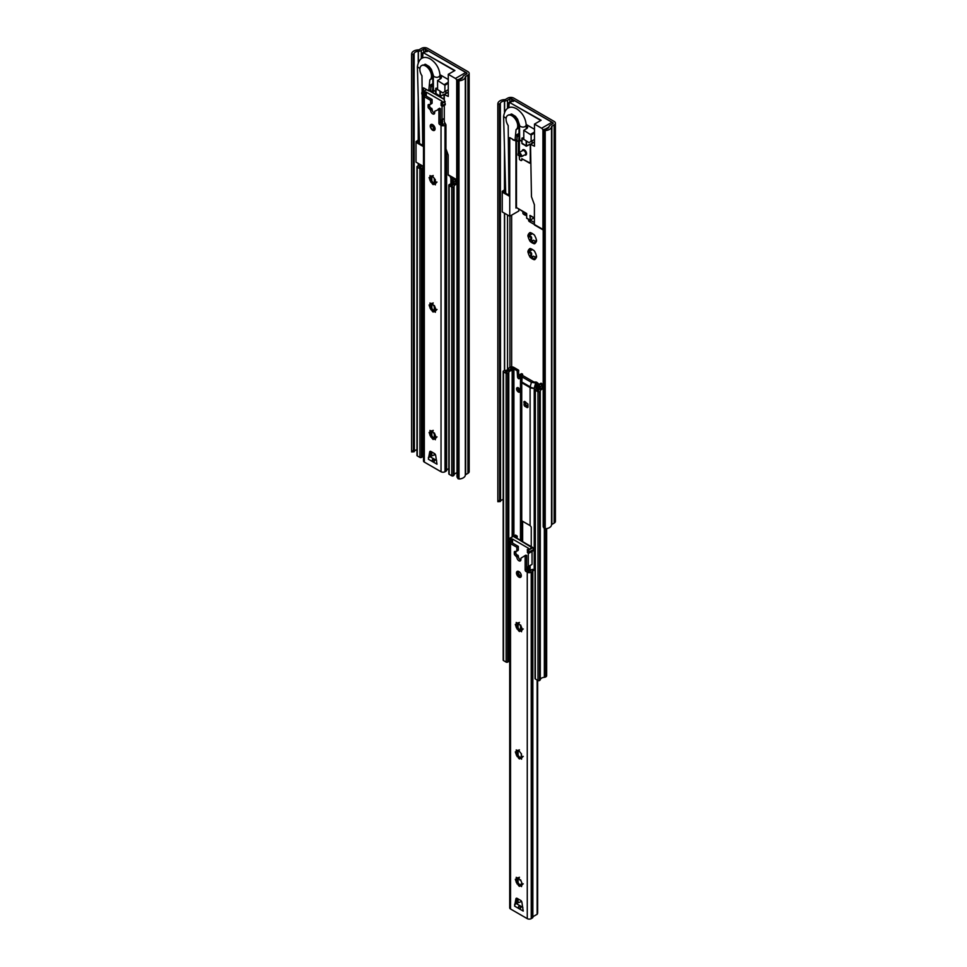 <?xml version="1.0" encoding="UTF-8"?>
<svg xmlns="http://www.w3.org/2000/svg" width="967" height="967" viewBox="0 0 967 967"><rect width="100%" height="100%" fill="white"/><g stroke="black" fill="none" stroke-linecap="round" stroke-linejoin="round"><path stroke-width="1.45" d="M553.039 123.51A1.825 1.052 60 0 0 551.988 122.265L514.529 100.641L513.876 101.003M530.508 219.968A1.221 0.701 -120 0 0 531.125 220.621L529.396 221.624L534.4 224.501A1.221 0.701 120 0 0 534.654 225.057L543.188 229.989A1.221 0.701 -60 0 1 542.934 229.433L534.4 224.501L534.4 204.738L531.584 197.014A1.463 0.846 60 0 1 531.463 196.386L530.52 144.313L534.485 146.21L534.485 124.102L541.641 128.236A1.825 1.052 60 0 1 542.934 130.472L542.934 229.433M506.128 118.312L503.589 116.511C505.705 104.122 513.586 106.854 517.2 109.174C522.676 113.151 525.685 118.494 526.229 125.214L526.229 125.214C524.948 127.342 522.845 127.668 519.932 126.206L517.623 119.267L515.447 116.366L511.664 114.021L510.516 114.855M508.944 194.488A3.348 1.934 180 0 1 505.705 192.578L503.602 116.536M521.829 141.533L519.666 139.84L519.63 135.912L517.49 135.453L519.605 134.22M519.013 141.593L519.134 136.601L518.566 141.774L516.934 140.747L517.055 135.888L518.795 136.601L519.63 135.912M523.788 139.091L522.071 138.088L523.788 137.858M516.886 139.538L515 140.626L516.04 129.626A8.232 4.75 60 0 0 516.003 120.113A8.232 4.75 60 0 0 507.784 115.387A8.232 4.75 60 0 0 508.195 125.565L508.956 195.975L503.529 192.844L505.681 191.792M508.956 194.983L509.065 195.745M508.884 107.724L508.872 103.348A1.583 0.919 60 0 1 509.996 102.695L541.121 120.271L534.485 124.102M526.205 124.501L534.485 129.276M512.583 101.003L509.258 102.309A1.825 1.052 -120 0 1 510.165 102.405L512.583 101.003A1.825 1.052 180 0 1 513.054 101.487L514.529 100.641M517.961 127.052A8.232 4.75 -120 0 0 519.545 127.257M507.989 115.278A8.232 4.75 60 0 1 508.183 115.158A8.232 4.75 60 0 1 514.468 117.297A8.232 4.75 60 0 1 517.696 122.894A8.232 4.75 60 0 1 518.119 125.637A8.232 4.75 60 0 1 516.438 129.397L519.557 127.596M505.596 188.65A9.017 5.21 -60 0 1 504 190.281L502.913 191.103A8.776 5.065 120 0 0 505.596 188.722M504 190.281L502.913 191.103L503.831 191.635L505.644 190.608M503.529 192.844L502.248 191.297L503.698 190.463M503.481 192.01L505.112 191.067M510.769 114.916A8.836 5.101 60 0 1 510.939 114.13M519.049 129.155L518.977 133.579L516.04 135.15L519.049 133.41A3.663 2.115 -0 0 1 519.605 133.156M516.886 139.695A2.442 1.402 180 0 1 515.629 140.263M514.48 140.336A2.442 1.402 180 0 1 512.413 139.139M502.248 191.297L502.248 211.918L509.742 216.245L518.795 211.011L518.795 209.005M529.469 144.506L530.254 144.965L530.267 162.238A1.583 0.919 60 0 1 529.142 162.879L521.805 158.648A1.825 1.052 60 0 1 521.793 159.047L521.612 160.522A2.683 1.547 60 0 1 519.436 159.277L519.4 155.832M519.4 157.258L519.4 158.914M522.228 143.805L526.556 146.102L521.902 143.116M519.448 141.351L519.908 140.481M523.22 159.543A2.683 1.547 60 0 1 522.192 159.265L522.446 159.096M522.228 158.975L521.612 160.522M520.73 156.424L518.01 154.938L518.614 152.907L522.748 150.514A2.442 1.402 60 0 1 523.969 150.634A2.442 1.402 60 0 1 525.565 152.786A2.442 1.402 60 0 1 525.19 154.744L521.527 156.303A2.442 1.402 -120 0 0 519.823 153.028A2.442 1.402 -120 0 0 518.614 152.907A2.442 1.402 -120 0 0 518.119 154.297M520.681 156.231L518.167 155.034A1.825 1.052 60 0 1 519.279 153.717A1.825 1.052 60 0 1 520.681 156.231M528.961 142.62L523.788 139.333L523.788 130.279L531.125 135.005L531.125 141.375L528.961 142.62M509.742 216.245L509.742 137.592L515 140.626M529.831 215.689L534.4 217.938L530.037 215.448L530.121 220.186L526.725 218.288L526.519 213.417L516.463 207.579L515.955 208.074L516.644 207.675L526.58 213.477M505.632 190.148L503.843 191.635M526.241 125.517L526.556 128.684A3.663 2.115 -0 0 0 527.619 127.185A3.663 2.115 -0 0 0 526.556 125.698M526.556 128.684L523.788 130.279M534.485 139.429L531.125 141.375M525.951 213.151A5.186 2.998 60 0 1 525.939 213.139L525.951 214.65A1.221 0.701 60 0 1 525.093 215.145L523.715 214.348A1.221 0.701 60 0 1 522.845 212.861L522.845 211.35M536.25 241.496L536.25 241.291C536.202 239.804 535.803 240.36 535.065 242.959L534.872 243.66A6.092 3.517 60 0 1 533.893 243.744L532.225 240.868L530.605 241.847A6.092 3.517 60 0 1 529.614 240.626L529.505 240.118A5.79 3.348 60 0 1 528.248 236.879L527.97 236.383A6.092 3.517 60 0 1 527.97 235.078L531.113 234.425L529.59 232.745A6.092 3.517 60 0 1 530.605 232.648L533.917 234.57A6.092 3.517 60 0 1 534.872 235.767L534.993 236.274A5.79 3.348 60 0 1 536.25 239.514L536.516 240.009A6.092 3.517 60 0 1 536.516 241.315L536.25 241.496A5.79 3.348 60 0 1 534.993 243.285M532.877 240.614A1.704 0.991 60 0 1 533.119 240.348A1.704 0.991 60 0 1 534.304 240.686A1.704 0.991 60 0 1 535.15 242.197L535.198 242.354M529.662 234.945A6.092 3.517 -120 0 0 529.698 235.392L530.146 235.972A1.704 0.991 60 0 1 531.536 237.386A1.704 0.991 60 0 1 531.354 238.982A1.704 0.991 60 0 1 531.318 239.006L531.342 239.623A6.092 3.517 -120 0 0 532.297 240.819M530.146 235.972L528.586 236.867C531.354 237 531.741 238.015 529.771 239.901L531.354 238.982M536.528 240.07L536.54 241.121M531.693 233.325A1.704 0.991 60 0 1 531.354 234.352A1.704 0.991 60 0 1 531.113 234.437M528.248 250.816L531.113 250.356L529.614 248.664A6.092 3.517 60 0 1 530.605 248.567L533.893 250.477A6.092 3.517 60 0 1 534.872 251.698L534.993 252.206A5.79 3.348 60 0 1 536.25 255.445L536.516 255.929A6.092 3.517 60 0 1 536.516 257.246L536.25 257.222C536.202 255.723 535.803 256.291 535.077 258.89L534.872 259.591A6.092 3.517 60 0 1 533.893 259.676L532.225 256.799L530.605 257.778A6.092 3.517 60 0 1 529.614 256.557L529.505 256.05A5.79 3.348 60 0 1 528.248 252.798L527.97 252.314A6.092 3.517 60 0 1 527.97 250.997L528.248 250.816A5.79 3.348 60 0 1 529.505 249.027M529.662 250.876A6.092 3.517 -120 0 0 529.698 251.311L530.146 251.904A1.704 0.991 60 0 1 531.536 253.318A1.704 0.991 60 0 1 531.354 254.913A1.704 0.991 60 0 1 531.318 254.937L531.342 255.554A6.092 3.517 -120 0 0 532.297 256.751M532.877 256.533A1.704 0.991 60 0 1 533.119 256.279A1.704 0.991 60 0 1 534.304 256.606A1.704 0.991 60 0 1 535.15 258.129L535.198 258.274M530.146 251.904L528.586 252.798C531.354 252.931 531.741 253.946 529.771 255.832L531.354 254.913M531.693 249.256A1.704 0.991 60 0 1 531.354 250.284A1.704 0.991 60 0 1 531.113 250.368M536.528 256.001L536.54 257.053M533.506 243.418A5.79 3.348 60 0 1 530.992 241.968M528.248 234.884A5.79 3.348 60 0 1 529.505 233.095M530.992 232.962A5.79 3.348 60 0 1 532.249 233.47A5.79 3.348 60 0 1 533.506 234.425M530.992 248.894A5.79 3.348 60 0 1 532.249 249.389A5.79 3.348 60 0 1 533.506 250.344M536.25 257.427A5.79 3.348 60 0 1 534.993 259.216M533.506 259.349A5.79 3.348 60 0 1 530.992 257.899M498.017 104.448L500.35 103.433A4.63 2.671 180 0 1 504.46 101.064L504.605 101.051A4.871 2.816 -0 0 0 507.53 100.242L509.911 98.864A1.221 0.701 180 0 1 511.64 98.864L552.846 122.664A1.221 0.701 180 0 1 552.846 123.655L550.465 125.033A4.871 2.816 -0 0 0 549.063 126.713L549.051 126.81A4.63 2.671 180 0 1 544.941 129.179L543.369 129.602L543.188 130.521A1.91 1.1 -0 0 0 544.252 130.63L545.207 130.581A7.071 4.086 -0 0 0 551.504 126.677A1.221 0.701 180 0 1 551.867 126.218L554.139 124.9A4.267 2.466 -0 0 0 555.384 123.16A4.267 2.466 -0 0 0 554.139 121.419L513.791 98.126A4.267 2.466 -0 0 0 507.76 98.126L505.475 99.432A1.221 0.701 180 0 1 504.665 99.637A7.071 4.086 -0 0 0 497.92 103.288L497.824 103.832A1.91 1.1 -0 0 0 497.812 103.953A1.91 1.1 -0 0 0 498.017 104.448L497.836 501.716L500.326 501.547L499.613 500.568L498.029 500.676L497.836 501.716L498.029 500.676M524.682 212.402A1.221 0.701 -120 0 0 525.432 213.356L525.951 213.659M531.125 220.621L534.4 222.519M529.396 221.624A1.221 0.701 60 0 1 528.538 220.125L528.538 219.412M543.2 388.794A4.63 2.671 -0 0 0 540.275 390.97A2.2 1.269 180 0 1 539.659 391.708L539.538 391.78A1.1 0.629 180 0 1 537.978 391.78L535.355 390.257A1.1 0.629 180 0 1 535.029 389.81L535.041 678.52A1.1 0.629 -0 0 0 535.367 678.967L537.99 680.49A1.1 0.629 -0 0 0 539.55 680.49L539.659 680.417A2.2 1.269 -0 0 0 540.287 679.68A4.63 2.671 180 0 1 544.348 677.335A2.2 1.269 -0 0 0 545.642 676.973L545.63 528.768L544.264 528.514L543.2 526.749L543.188 130.521M545.654 528.756A7.071 4.086 -0 0 0 551.516 524.9A1.221 0.701 180 0 1 551.879 524.428L554.151 523.123A4.267 2.466 -0 0 0 555.409 521.382L555.384 123.16M500.35 103.433L500.58 501.087A4.63 2.671 180 0 1 503.178 499.468M517.188 536.105L517.188 536.927M512.558 542.064L511.434 542.306L512.377 542.535A1.1 0.629 -120 0 0 512.558 542.064L512.558 539.574A1.1 0.629 -120 0 0 512.425 538.994L510.274 539.997L511.132 539.997L509.488 538.546L515.508 535.065L509.295 538.534M511.434 542.306L512.111 542.366M516.704 538.184L516.547 535.73L516.632 538.148M517.2 536.866L516.91 538.305L516.644 535.706L514.275 536.987L532.563 547.358M516.704 536.54L515.133 537.277M515.169 537.144L532.346 547.419L528.429 549.679L528.333 552.35A2.067 1.197 60 0 1 528.333 552.495L528.78 553.281L533.711 550.428L528.852 553.112L528.333 552.495M533.796 549.449L533.711 550.428L528.852 553.112M508.98 538.716L510.274 539.997L510.395 542.765L511.132 542.487L508.122 540.988M508.291 539.115L509.162 541.846M528.333 553.112L527.341 552.326L528.333 553.112L527.511 552.64L527.341 549.558L528.163 550.126L528.381 548.204L512.425 538.994M532.757 547.854L533.784 548.869L532.829 547.588M532.068 551.371L532.068 564.329L531.995 551.42L532.068 564.329L527.861 566.819M528.296 566.577L528.296 553.209M528.719 566.529L528.719 571.304M532.962 570.615L534.497 570.264L532.974 569.382L531.33 569.672L532.962 570.615A4.025 2.321 -0 0 0 532.841 570.905A2.442 1.402 180 0 1 532.164 571.654L531.221 572.198A2.804 1.62 180 0 1 527.257 572.198L526.012 571.473L527.511 570.603A1.221 0.701 60 0 1 527.426 570.554L527.426 567.073M527.426 570.554A1.221 0.701 60 0 1 526.652 569.116L525.141 569.986A1.221 0.701 -120 0 0 526.012 571.473M512.51 543.031L518.336 546.391L518.336 549.848A1.221 0.701 60 0 1 517.901 550.465L516.704 551.154M515.834 551.383L515.834 553.015A1.221 0.701 -120 0 0 516.692 554.502L518.372 556.376A2.865 1.656 -120 0 0 520.862 560.086M525.141 569.986L525.141 556.327L524.356 556.025L525.855 555.155L526.652 555.457L526.652 569.116M517.212 536.189L515.604 535.102M508.026 540.698L510.395 542.765A0.604 0.604 0 0 0 511.011 542.765L511.785 542.33M527.511 551.939L527.341 549.558L528.683 548.785M518.566 571.533A2.804 1.62 -120 0 0 519.001 574.277A2.804 1.62 -120 0 0 521.165 576.018M519.92 909.185L521.431 906.562L519.92 909.185L514.601 906.103L515.907 898.802A1.825 1.052 60 0 1 516.257 898.295A1.825 1.052 60 0 1 517.164 898.379L520.645 900.386A1.825 1.052 60 0 1 521.902 902.259L523.22 911.083L519.92 909.185M519.787 908.678L520.935 906.708M519.775 908.714L517.889 908.013L519.4 905.402L516.1 903.492L520.717 901.824A1.825 1.052 180 0 1 521.721 901.667M518.53 907.88L519.4 905.402L522.857 907.397M519.617 906.019L520.947 906.683M527.511 570.603L528.804 571.352L530.726 570.735A6.153 3.554 180 0 1 531.33 569.672M517.297 898.452L516.1 903.492A2.139 1.233 -60 0 0 514.601 906.103M516.97 879.801L517.019 879.861A4.871 2.816 -120 0 0 517.575 881.711L518.457 883.246A4.871 2.816 -120 0 0 519.787 884.648L519.811 884.72M516.958 752.362L517.019 752.435A4.871 2.816 -120 0 0 517.563 754.284L518.457 755.819A4.871 2.816 -120 0 0 519.787 757.221L519.811 757.294M516.958 624.936L517.019 624.996A4.871 2.816 -120 0 0 517.563 626.846L518.445 628.381A4.871 2.816 -120 0 0 519.775 629.783L519.811 629.868M525.867 555.155L521.165 558.032A1.221 0.701 -120 0 0 520.923 558.588L520.923 559.579A2.865 1.656 60 0 1 520.331 560.896A2.865 1.656 60 0 1 518.119 560.123A2.865 1.656 60 0 1 516.874 557.246L515.181 555.372A1.221 0.701 60 0 1 514.323 553.886L514.323 552.084A1.221 0.701 60 0 1 514.758 551.48L516.39 551.335A1.221 0.701 -120 0 0 516.825 550.719L516.825 547.262L510.528 543.623A2.804 1.62 180 0 1 509.706 542.487A2.804 1.62 180 0 1 509.718 542.366M509.706 542.487L509.718 907.844A2.804 1.62 -0 0 0 510.54 908.992L527.269 918.65A2.804 1.62 -0 0 0 531.234 918.65L532.176 918.106A2.442 1.402 -0 0 0 532.853 917.345A4.025 2.321 180 0 1 534.11 916.027L537.132 914.286L537.12 679.982M518.892 571.557A3.409 1.97 -120 0 0 516.475 572.947A3.409 1.97 -120 0 0 518.892 577.13A3.409 1.97 -120 0 0 521.31 575.74A3.409 1.97 -120 0 0 518.892 571.557L518.892 571.557M518.215 884.176L517.2 884.08L515.314 879.329L516.825 879.885L516.221 877.323L518.143 879.124L518.421 877.54L520.016 880.2L520.609 879.849L522.494 884.6L520.995 884.043L521.588 886.606L519.666 884.817L519.388 886.388L518.215 885.156L518.457 883.246M518.215 756.738L517.188 756.641L515.314 751.903L516.813 752.447L516.221 749.884L518.143 751.685L518.409 750.102L521.588 754.115L521.153 755.046L522.494 757.173L520.983 756.617L521.588 759.18L519.666 757.379L519.388 758.962L518.215 757.717L518.457 755.819M518.203 629.312L517.188 629.215L515.302 624.464L516.813 625.02L516.209 622.458L518.131 624.259L518.409 622.675L519.581 624.9L520.609 624.996L522.482 629.735L520.983 629.191L521.576 631.753L519.654 629.952L519.388 631.536L518.203 630.291L518.445 628.381M514.601 904.363L516.1 903.492M526.652 555.457L525.141 556.327M516.825 547.262L518.336 546.391M519.448 622.41L518.203 624.102M517.019 624.996L517.563 626.846M517.454 622.869L516.813 624.622M520.004 630.146L521.842 630.472M521.153 629.203L523.244 628.973M518.626 629.07L519.775 629.783M519.448 749.836L518.215 751.528M517.019 752.435L517.563 754.284M517.454 750.295L516.813 752.048M520.004 757.584L521.842 757.898M521.165 756.629L523.244 756.412M518.626 756.496L519.787 757.221M519.46 877.262L518.215 878.955M517.019 879.861L517.575 881.711M517.466 877.734L516.825 879.486M520.016 885.01L521.854 885.337M521.165 884.068L523.244 883.838M518.638 883.935L519.787 884.648M517.998 901.921L518.082 898.911M537.567 912.05L537.567 913.332A3.663 2.115 -60 0 1 537.326 914.033L537.132 914.286M521.298 575.462A2.804 1.62 60 0 1 520.73 576.525A2.804 1.62 60 0 1 517.925 574.906A2.804 1.62 60 0 1 517.925 571.666A2.804 1.62 60 0 1 519.122 571.69M520.5 380.841A4.267 2.466 -0 0 0 520.488 381.022A4.267 2.466 -0 0 0 521.733 382.763L530.097 387.586A4.267 2.466 -0 0 0 534.219 388.226L535.67 382.968L531.415 382.316L522.144 376.961L521.092 374.386A2.442 1.402 60 0 0 520.173 374.41A2.442 1.402 60 0 0 519.666 375.534L519.666 378.024A1.523 0.882 60 0 1 519.352 378.713A1.523 0.882 60 0 1 518.179 378.302A1.523 0.882 60 0 1 517.514 376.779L517.164 370.796L512.039 367.835L510.794 368.258A6.467 3.735 180 0 1 509.935 369.781L507.627 371.11L509.947 369.781A5.85 3.384 180 0 1 512.014 369.394L513.03 369.104L513.912 369.708L513.404 370.083A2.2 1.269 180 0 1 512.172 370.446A4.025 2.321 -0 0 0 508.787 372.404A2.2 1.269 180 0 1 508.171 373.105L507.675 373.395A1.1 0.629 180 0 1 506.128 373.395L503.493 371.872A1.1 0.629 180 0 1 503.493 370.977L503.614 370.905A2.2 1.269 180 0 1 504.907 370.542A4.63 2.671 -0 0 0 508.956 368.209A2.2 1.269 180 0 1 509.585 367.46L509.79 367.339A2.804 1.62 180 0 1 513.755 367.339L518.457 370.059L518.808 376.03A1.523 0.882 -120 0 0 519.666 377.746M520.911 374.809L522.385 373.951A4.267 2.466 180 0 1 522.639 374.785A4.267 2.466 180 0 1 522.494 375.414L534.086 382.11A4.267 2.466 180 0 1 536.612 382.17L535.138 383.017M535.67 382.968L535.911 382.944A2.442 1.402 60 0 1 537.338 385.736L538.631 384.987A2.442 1.402 -120 0 0 538.208 383.428L536.612 382.17M522.385 373.951L521.382 373.721L522.385 373.951M518.372 387.827A2.563 1.475 60 0 1 520.041 390.076A2.563 1.475 60 0 1 519.654 392.131A2.563 1.475 60 0 1 517.091 390.656A2.563 1.475 60 0 1 517.091 387.694A2.563 1.475 60 0 1 518.372 387.827M538.631 384.987L538.631 387.477A1.523 0.882 -120 0 0 538.837 388.311M540.831 383.355L543.2 384.334M537.398 388.686A1.523 0.882 60 0 1 537.338 388.226L537.338 385.736M520.911 540.613L520.911 521.104L521.612 520.705A4.267 2.466 -0 0 0 521.745 520.778L530.097 525.601A4.267 2.466 -0 0 0 530.23 525.685L531.258 527.075L531.258 546.585M520.911 521.104L521.612 520.705L520.911 521.104M527.257 407.651L527.958 407.252L527.958 404.146L524.573 401.39L523.872 401.788L524.573 406.104L527.257 407.651L527.958 406.756L524.996 405.354L525.867 404.859L527.958 406.067M525.601 401.994L525.601 404.411L524.743 404.907L524.573 401.39M517.164 370.796L518.457 370.059M541.302 383.246L539.489 384.298L539.489 387.96M522.531 541.544A1.221 0.701 -120 0 1 522.035 540.372L522.035 520.959M535.911 389.048L535.911 382.944M543.2 385.833L540.009 383.996M535.029 389.81A1.1 0.629 180 0 1 535.355 389.363L535.839 389.085A2.2 1.269 180 0 1 537.072 388.722A4.025 2.321 -0 0 0 540.456 386.776A2.2 1.269 180 0 1 541.073 386.063L542.765 386.28L542.282 386.86A5.85 3.384 180 0 1 541.605 388.057L539.296 389.387A5.85 3.384 180 0 1 537.12 389.786L538.522 390.595A6.467 3.735 180 0 1 539.308 389.399L541.605 388.069A6.467 3.735 180 0 1 543.2 387.682M506.95 372.368A5.85 3.384 180 0 1 507.639 371.11A6.467 3.735 180 0 1 505.536 371.558L506.95 372.368M545.642 676.973L545.835 676.852A2.804 1.62 -0 0 0 546.657 675.715L546.657 528.611M517.913 387.634A2.563 1.475 -120 0 0 520.125 391.454M524.573 406.104L524.743 404.907L523.884 404.907M542.282 387.864L542.282 386.86M503.178 371.425L503.191 660.135A1.1 0.629 -0 0 0 503.505 660.582L506.14 662.093A1.1 0.629 -0 0 0 507.687 662.093L508.183 661.815A2.2 1.269 -0 0 0 508.799 661.114A4.025 2.321 180 0 1 509.718 659.941M510.794 369.563L510.794 368.258M451.408 180.889L452.411 180.309A2.442 1.402 -120 0 0 451.988 178.75L450.392 177.493M452.411 180.309L452.411 182.799A1.523 0.882 -120 0 0 452.616 183.633M454.599 178.847L453.269 179.62L453.269 183.283M456.98 181.155L453.789 179.306M456.98 184.105A4.63 2.671 -0 0 0 454.055 186.293A2.2 1.269 180 0 1 453.438 187.03L453.318 187.102A1.1 0.629 180 0 1 451.758 187.102L449.135 185.579A1.1 0.629 180 0 1 449.135 184.685L449.619 184.407A2.2 1.269 180 0 1 450.852 184.044A4.025 2.321 -0 0 0 454.236 182.098A2.2 1.269 180 0 1 454.853 181.385L456.545 181.603L456.061 182.183A5.85 3.384 180 0 1 455.384 183.379L453.076 184.709A5.85 3.384 180 0 1 450.9 185.108L452.302 185.918A6.467 3.735 180 0 1 453.088 184.709L455.384 183.392A6.467 3.735 180 0 1 456.98 183.005M423.486 166.554A4.025 2.321 -0 0 0 422.567 167.714A2.2 1.269 180 0 1 421.95 168.427L421.455 168.705A1.1 0.629 180 0 1 419.908 168.705L417.273 167.194A1.1 0.629 180 0 1 417.273 166.3L417.393 166.227A2.2 1.269 180 0 1 418.687 165.865A4.63 2.671 -0 0 0 421.286 165.176M421.419 166.433L421.407 166.433A6.467 3.735 180 0 1 419.315 166.88L420.73 167.69A5.85 3.384 180 0 1 421.419 166.433L421.407 166.433M448.809 185.132L448.821 473.842A1.1 0.629 -0 0 0 449.147 474.289L451.77 475.812A1.1 0.629 -0 0 0 453.33 475.812L453.438 475.74A2.2 1.269 -0 0 0 454.067 474.99A4.63 2.671 180 0 1 456.992 472.815M456.061 183.186L456.061 182.183M416.958 166.747L416.97 455.457A1.1 0.629 -0 0 0 417.285 455.904L419.92 457.415A1.1 0.629 -0 0 0 421.467 457.415L421.963 457.137A2.2 1.269 -0 0 0 422.579 456.424A4.025 2.321 180 0 1 423.498 455.264M448.18 174.737A1.221 0.701 120 0 0 448.434 175.293L456.968 180.213A1.221 0.701 -60 0 1 456.726 179.657L448.18 174.737L448.18 154.974L445.944 148.809L445.944 124.755L444.3 121.757L444.3 105.367M430.678 89.919A2.442 1.402 180 0 1 429.408 90.499M466.831 73.734A1.825 1.052 60 0 0 465.768 72.489L428.308 50.864L427.668 51.239M419.908 68.536L417.381 66.735C419.497 54.357 427.366 57.077 430.98 59.398C436.455 63.375 439.477 68.73 440.021 75.438L440.021 75.438C438.728 77.565 436.637 77.892 433.712 76.429L431.415 69.503L429.227 66.59L425.444 64.257L424.295 65.079M422.736 144.712A3.348 1.934 180 0 1 419.485 142.814L417.381 66.759M435.609 91.756L433.446 90.076L433.409 86.148L431.27 85.676L433.397 84.443M432.805 91.829L432.926 86.825L432.346 91.998L430.714 90.983L430.847 86.111L432.575 86.825L433.409 86.148M437.58 89.315L435.851 88.323L437.58 88.082M422.168 94.621L422.736 146.21L417.309 143.068L419.46 142.028M422.736 145.207L422.857 145.969M445.291 104.666L442.62 106.213L441.109 105.439L442.62 106.213L445.291 104.061A2.442 1.402 -120 0 0 445.291 103.88L444.3 100.906L444.3 94.536L448.265 96.434L448.265 74.326L455.421 78.46A1.825 1.052 60 0 1 456.714 80.708L456.726 179.657M422.664 57.947L422.664 53.572A1.583 0.919 60 0 1 423.788 52.931L454.913 70.494L448.265 74.326M439.985 74.725L448.265 79.512M426.374 51.239L423.038 52.544A1.825 1.052 -120 0 1 423.957 52.629L426.374 51.239A1.825 1.052 180 0 1 426.846 51.71L428.308 50.864M431.753 77.287A8.232 4.75 -120 0 0 433.337 77.481M421.769 65.502A8.232 4.75 60 0 1 421.963 65.381A8.232 4.75 60 0 1 428.248 67.533A8.232 4.75 60 0 1 431.475 73.117A8.232 4.75 60 0 1 431.898 75.873A8.232 4.75 60 0 1 430.218 79.62L433.337 77.819M419.376 138.873A9.017 5.21 -60 0 1 417.78 140.517L416.704 141.327A8.776 5.065 120 0 0 419.376 138.958M417.78 140.517L416.704 141.327M417.309 143.068L416.028 141.533L417.478 140.686M417.273 142.246L419.436 140.831M419.424 140.372L417.623 141.859L418.904 141.303M417.623 141.859L416.704 141.339M430.678 89.762L428.78 90.862L429.819 79.85A8.232 4.75 60 0 0 429.783 70.349A8.232 4.75 60 0 0 421.564 65.611A8.232 4.75 60 0 0 421.975 75.789L422.144 92.167M424.549 65.14A8.836 5.101 60 0 1 424.718 64.354M432.841 79.379L432.841 83.645A4.025 2.321 180 0 1 433.385 83.428A3.663 2.115 -0 0 0 432.841 83.645L429.819 85.386L432.841 83.645M426.725 89.653L422.772 91.805L426.713 89.665M436.008 94.041L440.336 96.337L435.682 93.352M433.24 91.575L433.7 90.705M442.753 92.844L437.58 89.568L437.58 80.503L444.905 85.229L444.905 91.599L442.753 92.844M416.028 141.533L416.028 162.142L423.486 166.445M423.522 91.369L423.522 87.828L428.78 90.862M440.021 75.74L440.336 78.907A3.663 2.115 -0 0 0 441.411 77.42A3.663 2.115 -0 0 0 440.336 75.922M440.336 78.907L437.58 80.503M448.265 89.665L444.905 91.599M411.797 54.672L414.13 53.656A4.63 2.671 180 0 1 418.24 51.287L418.385 51.275A4.871 2.816 -0 0 0 421.31 50.477L423.703 49.099A1.221 0.701 180 0 1 425.42 49.099L466.638 72.888A1.221 0.701 180 0 1 466.638 73.879L464.245 75.257A4.871 2.816 -0 0 0 462.855 76.949L462.83 77.034A4.63 2.671 180 0 1 458.721 79.403L457.149 79.838L456.98 80.757A1.91 1.1 -0 0 0 458.044 80.865L458.987 80.805A7.071 4.086 -0 0 0 465.296 76.913A1.221 0.701 180 0 1 465.647 76.441L467.931 75.124A4.267 2.466 -0 0 0 469.176 73.383A4.267 2.466 -0 0 0 467.931 71.643L427.571 48.35A4.267 2.466 -0 0 0 421.539 48.35L419.267 49.668A1.221 0.701 180 0 1 418.457 49.873A7.071 4.086 -0 0 0 411.712 53.511L411.604 54.055A1.91 1.1 -0 0 0 411.591 54.176A1.91 1.1 -0 0 0 411.797 54.672L411.616 451.94L414.106 451.782L413.405 450.803L411.809 450.9L411.616 451.94L411.809 450.9M465.296 76.913L465.308 475.135A7.071 4.086 -0 0 1 459.446 478.991L458.056 478.75L456.992 476.985L456.98 80.757M414.13 53.656L414.36 451.311A4.63 2.671 180 0 1 416.97 449.703M465.308 475.135A1.221 0.701 180 0 1 465.659 474.664L467.943 473.347A4.267 2.466 -0 0 0 469.188 471.606L469.176 73.383M445.944 124.755A2.442 1.402 180 0 1 445.932 124.767L444.989 125.299A2.804 1.62 180 0 1 441.025 125.299L439.78 124.586L441.29 123.716L442.572 124.453L444.494 123.836A6.153 3.554 180 0 1 444.711 123.305M441.29 123.716A1.221 0.701 60 0 1 440.42 122.217L438.921 123.087L438.921 109.428L434.932 111.145A1.221 0.701 -120 0 0 434.691 111.689L434.691 112.68A2.865 1.656 60 0 1 434.098 113.997A2.865 1.656 60 0 1 431.886 113.224A2.865 1.656 60 0 1 430.641 110.347L428.961 108.473A1.221 0.701 60 0 1 428.091 106.986L428.091 105.198A1.221 0.701 60 0 1 428.526 104.581L430.17 104.436A1.221 0.701 -120 0 0 430.593 103.82L430.593 100.363L424.308 96.736A2.804 1.62 180 0 1 423.486 95.588L423.498 460.957A2.804 1.62 -0 0 0 424.32 462.093L441.037 471.751A2.804 1.62 -0 0 0 445.001 471.751L445.944 471.207A2.442 1.402 -0 0 0 446.621 470.458A4.025 2.321 180 0 1 447.878 469.128L448.821 468.608M442.62 106.213L445.219 104.835M432.189 126.23A1.825 1.052 -120 0 0 430.895 126.967A1.825 1.052 -120 0 0 432.189 129.215A1.825 1.052 -120 0 0 433.482 128.466A1.825 1.052 -120 0 0 432.189 126.23L432.189 126.23M426.326 95.165L425.202 95.407L426.145 95.636A1.1 0.629 -120 0 0 426.326 95.165L426.326 92.675A1.1 0.629 -120 0 0 426.193 92.107L424.042 93.098L424.9 93.098L424.477 92.349L422.736 91.829L424.779 95.866L421.902 94.101M425.202 95.407L425.879 95.467M422.736 91.829L422.059 92.228L422.736 91.829M422.059 92.216L422.93 94.947M444.868 101.233L442.197 102.78L441.544 102.405L442.149 101.305L426.193 92.107M442.1 106.213L441.29 105.741L441.109 102.659L442.451 103.203L442.1 105.451A2.067 1.197 60 0 1 442.1 105.608M444.3 118.385L441.629 119.932M442.064 119.678L442.064 106.31M442.499 119.63L442.499 124.405M441.206 123.655L441.206 120.174M426.29 96.132L432.104 99.492L432.104 102.949A1.221 0.701 60 0 1 431.669 103.566L430.484 104.255M429.602 104.484L429.602 106.116A1.221 0.701 -120 0 0 430.472 107.603L432.152 109.476A2.865 1.656 -120 0 0 434.642 113.187M439.634 108.256L438.111 109.138L440.42 108.558L440.42 122.217M421.793 93.799L424.175 95.866A0.604 0.604 0 0 0 424.779 95.866L425.516 95.443M441.109 105.427L441.109 102.659L442.451 101.886M433.687 462.286L435.198 459.676L433.687 462.286L428.369 459.216L429.686 451.903A1.825 1.052 60 0 1 430.025 451.396A1.825 1.052 60 0 1 430.944 451.492L434.413 453.499A1.825 1.052 60 0 1 435.67 455.36L436.987 464.184L433.687 462.286M433.542 461.815L431.669 461.114L433.18 458.503L429.88 456.593L434.485 454.925A1.825 1.052 180 0 1 435.488 454.78M433.567 461.791L434.715 459.784L433.18 458.503L436.625 460.497M432.309 460.981L433.385 459.12M431.064 451.565L429.88 456.593A2.139 1.233 -60 0 0 428.369 459.216M430.738 432.902L430.798 432.962A4.871 2.816 -120 0 0 431.342 434.812L432.225 436.347A4.871 2.816 -120 0 0 433.554 437.749L433.591 437.833M430.738 305.475L430.786 305.536A4.871 2.816 -120 0 0 431.342 307.385L432.225 308.92A4.871 2.816 -120 0 0 433.554 310.322L433.579 310.395M430.726 178.037L430.786 178.097A4.871 2.816 -120 0 0 431.33 179.959L432.225 181.494A4.871 2.816 -120 0 0 433.554 182.896L433.579 182.968M438.921 123.087A1.221 0.701 -120 0 0 439.78 124.586M431.379 129.058A3.409 1.97 -120 0 0 433.832 130.557A3.409 1.97 -120 0 0 435.077 128.841A3.409 1.97 -120 0 0 432.66 124.658A3.409 1.97 -120 0 0 430.557 124.876A3.409 1.97 -120 0 0 430.617 127.741M431.983 437.277L430.968 437.181L429.082 432.43L430.593 432.986L429.989 430.424L431.911 432.225L432.189 430.641L433.784 433.301L434.388 432.962L436.262 437.7L434.763 437.157L435.355 439.719L433.434 437.918L433.168 439.502L431.983 438.256L432.225 436.347M431.983 309.851L430.968 309.754L429.082 305.004L430.593 305.56L429.989 302.997L431.911 304.786L432.189 303.215L433.784 305.874L434.376 305.524L436.262 310.274L434.751 309.718L435.355 312.281L433.434 310.48L433.156 312.063L431.983 310.818L432.225 308.92M431.983 182.412L430.956 182.316L429.082 177.565L430.581 178.121L429.989 175.559L431.911 177.36L432.176 175.776L435.355 179.789L434.92 180.72L436.262 182.848L434.751 182.292L435.355 184.854L433.434 183.053L433.156 184.637L431.983 183.392L432.225 181.494M428.369 457.464L429.88 456.593M440.42 108.558L438.921 109.428M430.593 100.363L432.104 99.492M433.216 175.51L431.983 177.203M430.786 178.097L431.33 179.959M431.222 175.97L430.581 177.723M433.772 183.259L435.609 183.573M434.92 182.304L437.011 182.086M432.394 182.171L433.554 182.896M433.216 302.937L431.983 304.629M430.786 305.536L431.342 307.385M431.234 303.408L430.593 305.149M433.784 310.685L435.621 310.999M434.932 309.742L437.011 309.513M432.406 309.609L433.554 310.322M433.228 430.375L431.983 432.068M430.798 432.962L431.342 434.812M431.234 430.835L430.593 432.587M433.784 438.111L435.621 438.438M434.932 437.169L437.024 436.939M432.406 437.036L433.554 437.749M431.765 455.022L431.85 452.012M435.065 128.575A2.804 1.62 60 0 1 434.497 129.626A2.804 1.62 60 0 1 434.183 129.735M431.439 124.985A2.804 1.62 60 0 1 431.693 124.767A2.804 1.62 60 0 1 432.89 124.803M534.485 142.028L530.859 144.119M509.996 102.695L540.783 120.464M526.725 213.9L516.463 207.579L516.463 139.985M551.988 122.265L541.641 128.236M519.4 152.448L519.4 141.375M524.706 155.022A3.046 1.765 -120 0 0 526.544 153.439A3.046 1.765 -120 0 0 524.392 149.885A3.046 1.765 -120 0 0 522.265 150.792M517.321 135.743L516.861 140.65L518.566 141.774M521.902 143.237L521.902 138.39L523.824 139.502M518.445 153.016L518.445 141.714M532.068 143.249L532.068 140.831L532.068 143.249M526.556 146.102L529.565 144.361L526.556 146.102L526.556 141.678A1.221 0.701 -120 0 0 526.459 141.17M525.915 140.868L526.942 141.448M530.52 144.53A1.463 0.846 120 0 0 529.565 144.361A1.221 0.701 -60 0 1 530.254 144.965L530.52 144.99M521.987 158.745L529.312 162.976A1.825 1.052 -120 0 0 530.23 163.072L521.854 158.757M526.205 141.678L526.205 146.102M518.795 141.448L516.861 140.65L516.982 135.779L519.605 134.014M522.893 156.062L521.213 156.581A0.604 0.604 0 0 1 520.838 156.533L518.336 155.336A0.604 0.604 0 0 1 518.01 154.938L518.119 154.756M529.831 220.077L526.725 218.083M534.074 217.829L530.182 220.077L534.074 217.829M534.4 218.022L530.037 215.448M530.182 220.077L530.279 215.641M534.147 217.865L529.88 220.186L526.652 218.179L526.701 213.719M549.014 126.967L545.219 129.155M508.872 103.348L508.872 103.155A1.825 1.052 -120 0 1 509.258 102.309L508.811 107.748M515.943 140.191L515.955 208.074L516.571 207.724M504.218 192.638L505.668 191.418M531.125 135.005L534.485 133.059M534.485 132.068L530.69 134.256M524.162 212.099L522.845 212.861M535.053 243.08L533.893 243.744M535.15 242.197L533.591 243.092M531.826 241.134L530.605 241.847M531.342 239.623L529.614 240.626M531.318 239.006L529.928 239.804M529.698 235.392L527.97 236.383M530.714 232.684L529.771 233.228M531.318 254.937L529.928 255.735M531.342 255.554L529.614 256.557M535.15 258.129L533.591 259.023M535.053 258.999L533.893 259.676M531.826 257.065L530.605 257.778M529.698 251.311L527.97 252.314M530.714 248.604L529.771 249.16M529.154 219.763L528.538 220.125M511.64 98.864L511.64 100.979M511.64 215.145L511.652 366.868M525.951 214.65L525.093 215.145M525.432 213.356L523.715 214.348M544.252 130.63L544.264 528.514M545.207 130.581L545.219 528.768M551.504 126.677L551.516 524.9M500.253 103.965L500.265 501.474M504.46 101.064L504.46 111.942M504.46 147.709L504.46 189.798M504.46 213.187L504.472 370.603M497.824 104.061L497.836 501.668L497.812 103.953M499.601 104.339L499.613 500.568M504.605 101.051L504.605 111.628M504.605 153.04L504.605 189.653M504.605 213.284L504.617 370.579M507.53 100.242L507.53 108.352M507.53 214.964L507.542 369.841M509.911 98.864L509.911 101.934M509.911 216.149L509.923 367.267M551.867 126.218L551.879 524.428M554.139 124.9L554.151 523.123M528.163 566.855L531.572 564.68M533.784 548.869L533.724 549.691A2.442 1.402 60 0 0 533.711 549.51L528.333 552.35M515.447 535.102L516.644 535.706M533.724 549.691L528.852 552.495A2.442 1.402 -120 0 0 528.84 552.326L528.683 550.102L532.599 547.842M528.381 548.204A1.1 0.629 -120 0 0 528.248 548.627L528.248 548.821M511.132 542.487L511.132 539.997L511.869 539.574L511.869 542.064L511.132 542.487M511.434 538.824L512.558 539.574M510.54 908.992L510.528 543.623M527.269 918.65L527.257 572.198M515.907 898.802L516.861 898.246M516.438 556.098L517.949 555.227M516.874 556.847L518.372 555.977M516.874 557.246L518.372 556.376M516.825 550.719L518.336 549.848M514.323 552.084L515.508 551.408M514.323 553.886L515.834 553.015M515.181 555.372L516.692 554.502M518.203 623.123L518.892 622.724M516.209 623.582L517.188 623.026M515.798 626.108L517.031 625.395M516.209 627.523L517.454 626.809M520.609 631.185L521.576 630.629M521.999 629.698L522.688 629.299M518.203 630.291L519.448 629.577M518.215 750.549L518.904 750.15M516.221 751.021L517.188 750.452M515.798 753.535L517.031 752.822M516.221 754.961L517.454 754.236M520.609 758.611L521.588 758.055M521.999 757.125L522.7 756.726M518.215 757.717L519.448 757.004M518.215 877.988L518.904 877.589M516.221 878.447L517.2 877.879M515.798 880.973L517.043 880.248M516.221 882.388L517.466 881.674M520.609 886.05L521.588 885.482M522.011 884.551L522.7 884.152M518.215 885.156L519.46 884.43M532.853 917.345L532.841 570.905M517.998 902.791L517.998 898.863M517.998 882.98L517.998 879.112M517.986 755.553L517.986 751.685M517.986 628.127L517.986 624.259M537.326 914.033L537.314 680.091M532.176 918.106L532.164 571.654M531.234 918.65L531.221 572.198M521.745 520.778L521.733 382.763A4.267 2.466 -60 0 1 521.805 382.001A4.267 1.596 -176.2 0 1 520.5 380.744A4.267 4.267 0 0 0 520.488 381.022L520.488 540.372M530.097 525.601L530.097 387.586A4.267 2.466 -60 0 1 530.158 386.824L521.805 382.001L522.144 376.961M534.219 570.107L534.219 388.226A4.267 2.176 -164.5 0 1 530.158 386.824L531.415 382.316M512.039 369.382L512.039 367.835M537.338 388.226L538.631 387.477M521.745 628.961L521.745 627.958M517.514 376.779L518.808 376.03M517.514 371.606L518.795 370.857M517.381 371.183L518.675 370.434M539.731 383.996L541.024 383.246M522.494 541.508L522.494 521.213M530.097 571.098L530.097 565.743M522.035 540.372L521.261 540.819M524.996 401.643L523.872 401.788M542.765 387.755L542.765 386.582L542.765 387.755M535.367 678.967L535.355 390.257M537.99 680.49L537.978 391.78M539.55 680.49L539.538 391.78M539.659 680.417L539.659 391.708M540.287 679.68L540.275 390.97M544.348 677.335L544.336 528.55M545.835 676.852L545.835 528.744M503.505 660.582L503.493 371.872M506.14 662.093L506.128 373.395M507.687 662.093L507.675 373.395M508.183 661.815L508.171 541.206M508.171 539.223L508.171 373.105M508.799 661.114L508.787 541.834M508.787 538.824L508.787 372.404M512.172 536.866L512.172 370.446M513.404 536.165L513.404 370.083M513.803 535.936L513.803 369.853L513.803 535.936M511.519 369.442L511.519 367.835M451.408 183.379L452.411 182.799M435.525 436.927L435.525 435.912M435.525 309.5L435.525 308.485M435.513 182.062L435.513 181.059M456.545 183.077L456.545 181.905L456.545 183.077M449.147 474.289L449.135 185.579M451.77 475.812L451.758 187.102M453.33 475.812L453.318 187.102M453.438 475.74L453.438 187.03M454.067 474.99L454.055 186.293M417.285 455.904L417.273 167.194M419.92 457.415L419.908 168.705M421.467 457.415L421.455 168.705M421.963 457.137L421.95 168.427M422.579 456.424L422.567 167.714M448.265 92.252L444.651 94.343M423.788 52.931L454.563 70.7M465.768 72.489L455.421 78.46M433.18 92.856L433.18 91.611M443.249 94.73L444.046 95.189L444.046 99.117M431.101 85.978L430.653 90.874L432.346 91.998M435.682 93.461L435.682 88.613L437.616 89.738M445.86 93.485L445.86 91.055L445.86 93.485M440.336 96.337L443.357 94.597L440.336 96.337L440.336 91.901A1.221 0.701 -120 0 0 440.251 91.406M439.707 91.091L440.722 91.684M444.3 94.766A1.463 0.846 120 0 0 443.357 94.597A1.221 0.701 -60 0 1 444.046 95.189L444.3 95.225M439.997 91.901L439.997 96.337M432.575 91.672L430.653 90.874L430.774 86.015L433.397 84.25M462.794 77.191L458.999 79.379M422.664 53.572L422.664 53.378A1.825 1.052 -120 0 1 423.038 52.544L422.591 57.972M417.998 142.874L419.448 141.641M444.905 85.229L448.265 83.295M448.265 82.292L444.482 84.492M425.42 49.099L425.42 51.203M458.044 80.865L458.056 478.75M458.987 80.805L458.999 478.991M414.033 54.2L414.045 451.71M418.24 51.287L418.24 62.178M418.24 97.933L418.24 140.022M418.252 163.423L418.252 165.925M411.604 54.297L411.616 451.891M413.392 54.575L413.405 450.803M418.385 51.275L418.385 61.852M418.397 103.276L418.397 139.877M418.397 163.508L418.397 165.901M421.31 50.477L421.31 58.588M423.703 49.099L423.703 52.158M465.647 76.441L465.659 474.664M467.931 75.124L467.943 473.347M451.335 183.984L451.335 176.961L451.335 183.984M451.081 184.02L451.081 176.816M450.888 184.044L450.888 176.707M445.944 471.207L445.932 124.767M446.621 470.458L446.609 150.647M445.291 103.88L442.62 105.427A2.442 1.402 -120 0 1 442.62 105.608L445.291 104.061M432.322 129.723A2.744 1.583 -120 0 0 433.82 129.941A2.744 1.583 -120 0 0 434.388 128.684A2.744 1.583 -120 0 0 432.454 125.323A2.744 1.583 -120 0 0 431.077 125.19A2.744 1.583 -120 0 0 430.52 126.604M433.869 128.684A2.381 1.378 -120 0 0 431.355 125.553A2.381 1.378 -120 0 0 431.355 128.913A2.381 1.378 -120 0 0 433.869 128.684M430.472 91.285L430.472 90.076M430.412 90.124L430.412 91.249M429.288 90.608L444.3 99.275L429.239 90.596M429.082 90.693L444.3 99.48M442.1 105.451L442.451 103.203L445.122 101.656M442.149 101.305A1.1 0.629 -120 0 0 442.016 101.728L442.016 101.922M424.9 95.588L424.9 93.098L425.637 92.675L425.637 95.165L424.9 95.588M425.202 91.925L426.326 92.675M424.32 462.093L424.308 96.736M441.037 471.751L441.025 125.299M429.686 451.903L430.641 451.359M430.206 109.198L431.717 108.328M430.641 109.948L432.152 109.078M430.641 110.347L432.152 109.476M430.593 103.82L432.104 102.949M428.091 105.198L429.275 104.509M428.091 106.986L429.602 106.116M428.961 108.473L430.472 107.603M431.983 176.224L432.672 175.825M429.989 176.683L430.956 176.127M429.566 179.209L430.798 178.496M429.989 180.636L431.222 179.91M434.376 184.286L435.355 183.73M435.766 182.799L436.455 182.4M431.983 183.392L433.216 182.678M431.983 303.65L432.672 303.263M429.989 304.121L430.968 303.553M429.566 306.648L430.811 305.923M429.989 308.062L431.234 307.349M434.376 311.725L435.355 311.156M435.779 310.226L436.468 309.827M431.983 310.818L433.216 310.105M431.983 431.089L432.672 430.69M429.989 431.548L430.968 430.98M429.578 434.074L430.811 433.361M429.989 435.488L431.234 434.775M434.388 439.151L435.355 438.583M435.779 437.652L436.468 437.253M431.983 438.256L433.228 437.543M431.765 455.892L431.765 451.964M431.765 436.093L431.765 432.213M431.765 308.654L431.765 304.786M431.753 181.228L431.753 177.36M445.001 471.751L444.989 125.299M519.63 136.009L519.533 125.323M526.266 128.853L526.229 125.226M522.216 137.918L521.829 143.189M534.485 141.859L530.617 144.095M518.372 153.076L518.372 141.666M519.327 141.424L519.327 152.496M519.327 155.808L519.327 157.863M532.14 140.783L532.14 143.213M521.829 143.213L526.253 146.222L530.013 144.397M515.955 135.32L519.605 133.289M512.909 101.257L514.069 100.592M503.432 190.668L505.584 188.577M533.119 240.348L532.225 240.868M533.119 256.279L532.225 256.799M515 537.205L533.76 548.785M508.11 539.405L508.026 540.48M516.571 551.275L518.082 550.404M518.07 624.271L518.07 628.199M518.07 751.71L518.07 755.626M518.082 879.136L518.082 883.052M537.64 680.284L537.64 912.727M520.875 375.075L520.5 380.744M521.467 373.673L520.173 374.41M520.5 625.057L520.5 629.94M539.622 384.02L540.916 383.27M542.874 386.425L542.874 387.731M522.639 374.785L522.639 375.752M522.639 521.298L522.639 541.617M513.912 369.708L513.912 535.875M434.268 178.158L434.268 183.041M434.268 305.584L434.268 310.467M434.28 433.023L434.28 437.906M434.28 453.414L434.28 455.01M456.654 181.748L456.654 183.053M433.409 86.232L433.313 75.547M440.058 79.076L440.021 75.45M436.008 88.154L436.008 94.113L440.045 96.446L443.793 94.633M448.265 92.083L444.409 94.319M433.107 91.647L433.107 92.808M445.932 91.019L445.932 93.436M429.747 85.555L433.385 83.513M426.689 51.493L427.849 50.816M417.212 140.892L419.376 138.801M411.591 54.176L411.616 451.927M451.408 176.997L451.408 183.972M432.019 124.646L431.077 125.19C430.073 124.151 429.65 129.675 433.82 129.941L434.763 129.409M421.878 92.506L421.793 93.581M441.931 119.956L444.3 118.59M430.339 104.376L431.85 103.505M431.838 177.372L431.838 181.3M431.85 304.81L431.85 308.727M431.85 432.237L431.85 436.165"/></g></svg>
